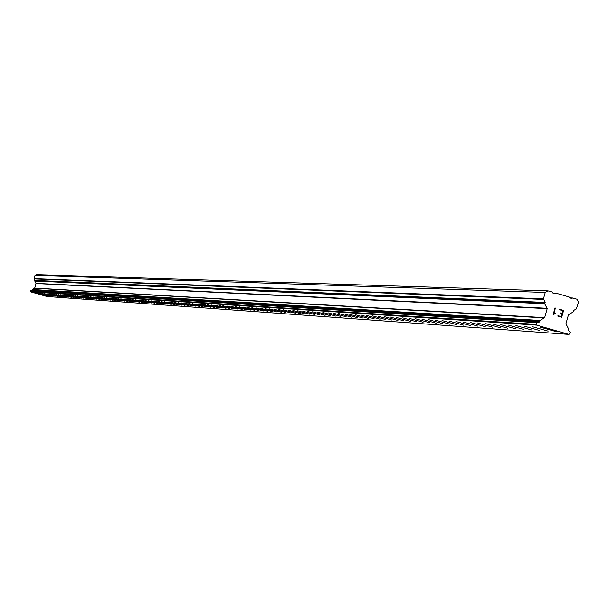 <?xml version="1.0" encoding="UTF-8"?>
<svg xmlns="http://www.w3.org/2000/svg" width="609" height="609" viewBox="0 0 609 609"><rect width="100%" height="100%" fill="white"/><g stroke="black" fill="none" stroke-linecap="round" stroke-linejoin="round"><path stroke-width="0.91" d="M556.596 331.738L540.457 327.193M548.153 331.136L532.167 326.622M539.848 330.565L523.991 326.059M531.672 329.971L515.93 325.533M523.633 329.4L508.013 325M515.709 328.852L500.225 324.468M507.921 328.281L492.544 323.958M500.248 327.741L485 323.44M492.696 327.208L477.555 322.945M485.251 326.675L470.232 322.443M477.928 326.158L463.038 321.94M470.711 325.648L455.928 321.476M463.601 325.16L448.924 321.004M456.598 324.658L442.035 320.532M449.701 324.171L435.245 320.075M442.903 323.676L428.553 319.626M436.196 323.212L421.961 319.169M429.596 322.732L415.46 318.743M423.088 322.275L409.05 318.294M416.67 321.818L402.732 317.868M410.344 321.385L396.505 317.456M404.11 320.928L390.361 317.045M397.959 320.494L384.309 316.619M391.891 320.06L378.334 316.231M385.908 319.634L372.442 315.835M380.008 319.215L366.633 315.439M374.185 318.804L360.901 315.051M368.369 318.4L355.253 314.663L368.369 318.4M368.437 318.4L355.245 314.67M362.774 317.997L349.673 314.297M357.11 317.601L344.161 313.924L357.11 317.601M357.178 317.601L344.161 313.924M351.659 317.205L338.733 313.551M346.216 316.825L333.374 313.178M340.842 316.444L328.084 312.82M335.536 316.063L322.854 312.47M330.299 315.698L317.7 312.135M325.122 315.34L312.607 311.793M320.022 314.967L307.583 311.443M314.975 314.609L302.612 311.115M309.996 314.267L297.717 310.78M305.025 313.909L292.876 310.445L305.025 313.909M305.086 313.909L292.876 310.453M300.229 313.566L288.095 310.133M295.373 313.224L283.375 309.814L295.373 313.224M295.434 313.224L283.375 309.814M290.691 312.897L278.709 309.501M286.009 312.554L274.103 309.189M281.388 312.227L269.551 308.877M276.821 311.907L265.052 308.58M272.307 311.587L260.606 308.276M267.846 311.268L256.222 307.971M263.438 310.955L251.875 307.69M259.076 310.659L247.589 307.4M254.775 310.354L243.349 307.111M250.474 310.042L239.162 306.829L250.474 310.042M250.52 310.042L239.162 306.829M246.31 309.745L235.021 306.548M242.154 309.448L230.925 306.274M238.035 309.166L226.875 306M233.978 308.87L222.871 305.726M229.951 308.596L218.913 305.459M225.985 308.299L215 305.193M222.049 308.025L211.133 304.934M218.159 307.758L207.311 304.675M214.322 307.476L203.52 304.416M210.516 307.202L199.782 304.165M206.756 306.936L196.075 303.914M203.041 306.677L192.414 303.67M199.356 306.426L188.79 303.427M195.717 306.152L185.205 303.183M192.117 305.901L181.657 302.939M188.554 305.649L178.155 302.703M185.022 305.398L174.684 302.46M181.535 305.155L171.251 302.231M178.079 304.911L167.848 302.011M174.661 304.675L164.483 301.782M171.281 304.424L161.149 301.554M167.939 304.188L157.853 301.333M164.62 303.952L154.595 301.112M161.339 303.716L151.367 300.899M158.096 303.488L148.17 300.679M154.884 303.259L145.003 300.465M151.702 303.038L141.874 300.252M148.55 302.818L138.776 300.047M145.437 302.597L135.708 299.834M142.346 302.376L132.663 299.636M139.286 302.163L129.656 299.43M136.256 301.942L126.672 299.225M133.264 301.729L123.749 299.027M130.296 301.524L120.795 298.829M127.35 301.31L117.902 298.638M124.442 301.105L115.032 298.44M121.549 300.907L112.193 298.25M118.694 300.701L109.376 298.06M115.862 300.496L106.621 297.87M113.061 300.298L103.835 297.687M110.282 300.108L101.102 297.497M107.504 299.902L98.392 297.314L107.504 299.902M107.534 299.91L98.392 297.314M104.809 299.712L95.704 297.131M102.099 299.521L93.048 296.956M99.427 299.331L90.414 296.781M96.77 299.141L87.803 296.598M94.144 298.966L85.214 296.423M91.54 298.775L82.649 296.256M88.96 298.593L80.106 296.081M86.402 298.41L77.609 295.913M83.867 298.227L75.097 295.746M81.362 298.052L72.623 295.578M78.865 297.877L70.172 295.411M76.399 297.702L67.736 295.243M73.955 297.527L65.353 295.083M71.527 297.359L62.94 294.923M69.129 297.184L60.58 294.764M66.746 297.009L58.228 294.604M64.379 296.849L55.906 294.444M62.034 296.682L53.6 294.292M59.712 296.522L51.316 294.139M57.413 296.355L49.047 293.98M55.13 296.195L46.802 293.835M52.861 296.027L44.571 293.683M50.623 295.875L42.364 293.53M48.393 295.715L40.171 293.386M46.193 295.563L37.994 293.233M44 295.403L35.84 293.089M537.252 322.23L31.013 290.379L30.663 291.84L47.022 296.507L568.836 334.387L536.696 325.13L536.285 324.376L536.765 322.671L539.711 321.834L539.993 320.448L544.674 317.647L547.209 308.626L544.69 303.739L545.177 302.414L543.464 298.836L545.268 292.442L548.054 290.866L552.401 292.122L552.919 293.066L555.088 293.69L556.025 293.165L569.042 296.926L569.56 297.87L571.729 298.501L572.666 297.976L576.997 299.225L578.55 302.056L576.396 308.908L573.442 310.582L573.168 311.96L568.486 314.762L565.951 323.782L568.471 328.662L567.991 329.987L570.062 332.263L569.582 333.968L568.836 334.387M31.691 290.424L539.224 322.115M548.054 290.866L36.426 274.613L35.01 275.405L34.096 278.618L36.007 283.543L34.713 288.08L32.338 289.488L31.942 290.326M561.399 316.657L562.16 313.939L561.391 316.657L557.951 315.668L561.399 316.657M562.16 313.939L560.288 313.399L560.417 312.942L562.29 313.483L560.409 312.942M562.29 313.483L563.051 310.765L562.282 313.483M563.051 310.765L559.618 309.768L559.74 309.319L563.63 310.438L561.711 317.243L557.829 316.117L557.958 315.668M561.711 317.243L563.622 310.438L559.74 309.319M555.263 313.452L555.126 313.932L555.263 313.452L553.756 313.985L554.418 313.612M555.126 313.932L554.38 314.077L555.126 313.932M554.38 314.077L553.162 314.762L554.38 314.077M553.162 314.762L554.982 307.933L555.423 308.063L553.756 313.985L555.423 308.063L554.974 307.933M552.919 293.058L556.025 293.165M569.552 297.854L572.666 297.976M30.663 291.84L536.696 325.13M30.45 291.46L536.285 324.376M35.01 275.405L545.268 292.442M30.694 290.6L536.765 322.671M32.193 290.181L539.711 321.834M32.285 289.869L539.886 321.209M32.247 289.8L539.818 321.072M32.338 289.488L539.993 320.448M34.606 288.217L544.461 317.921M34.713 288.08L544.674 317.647M36.007 283.543L547.209 308.626M35.984 283.368L547.171 308.276M34.721 281.084L544.69 303.739M34.812 280.772L544.865 303.115M34.873 280.734L545.002 303.038M34.964 280.422L545.177 302.414M34.127 278.914L543.533 299.415M34.096 278.618L543.464 298.836M31.013 290.379L537.389 322.23"/></g></svg>
